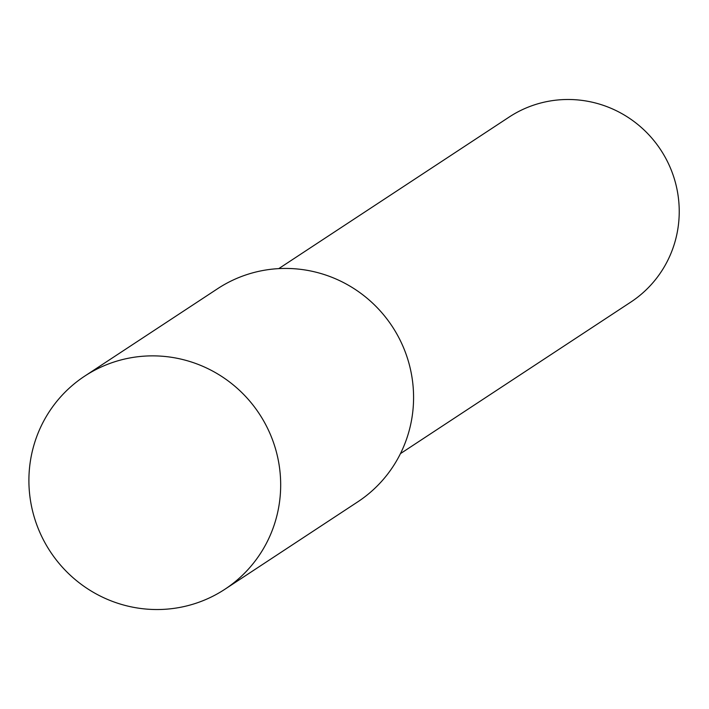 <?xml version="1.0" encoding="UTF-8"?>
<svg xmlns="http://www.w3.org/2000/svg" width="709" height="709" viewBox="0 0 709 709"><rect width="100%" height="100%" fill="white"/><g stroke="black" fill="none" stroke-linecap="round" stroke-linejoin="round"><path stroke-width="1.06" d="M164.089 609.332A127.549 125.165 56.7 0 1 35.787 521.984A127.549 125.165 56.7 0 1 84.69 376.133A127.549 125.165 56.7 0 1 145.487 356.069A127.549 125.165 56.7 0 1 273.798 443.417A127.549 125.165 56.7 0 1 224.886 589.259A127.549 125.165 56.7 0 1 164.089 609.332M84.69 376.133L217.592 288.714A127.549 125.165 56.7 0 1 278.389 268.64A127.549 125.165 56.7 0 1 406.7 355.989A127.549 125.165 56.7 0 1 357.788 501.83L224.886 589.259M278.761 268.622L509.106 117.091A110.719 108.645 56.7 0 1 561.882 99.668A110.719 108.645 56.7 0 1 673.258 175.495A110.719 108.645 56.7 0 1 630.806 302.096L400.452 453.627"/></g></svg>
